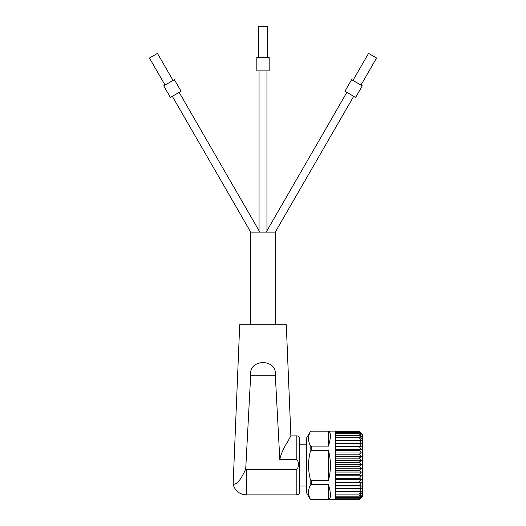 <?xml version="1.0" encoding="UTF-8"?>
<svg xmlns="http://www.w3.org/2000/svg" width="526" height="526" viewBox="0 0 526 526"><rect width="100%" height="100%" fill="white"/><g stroke="black" fill="none" stroke-linecap="round" stroke-linejoin="round"><path stroke-width="0.79" d="M296.822 459.474L296.822 435.896L290.858 435.896L289.162 439.019C287.906 441.676 281.574 450.427 279.812 459.474L296.822 459.474C298.137 461.105 298.61 463.077 298.242 465.398C298.334 467.042 297.861 468.337 296.822 469.284L296.822 494.9C298.479 494.749 299.393 493.835 299.57 492.152L299.57 485.978L306.428 485.978M246.431 494.9C239.652 494.479 235.221 491.034 233.136 484.564L235.819 483.624C238.521 482.46 241.815 477.641 245.708 469.172L246.431 469.284L246.431 494.9L296.822 494.9M306.428 444.812L299.57 444.812L299.57 438.638L299.57 492.152M275.69 324.746L275.69 232.124L250.31 232.124L250.31 324.746M263 57.518L256.826 57.518L256.826 70.898L269.174 70.898L269.174 57.518L263 57.518M267.629 57.518L267.629 26.3L258.371 26.3L258.371 57.518M163.691 85.837L170.385 97.422L181.075 91.248L174.389 79.663L163.691 85.837M173.054 80.432L157.445 53.396L149.423 58.031L165.032 85.061M172.311 96.304L250.731 232.124M259.417 232.124L259.055 230.769L179.149 92.359M360.967 85.061L376.577 58.031L368.555 53.396L352.946 80.432M355.615 97.422L362.309 85.837L351.611 79.663L344.925 91.248L355.615 97.422M275.269 232.124L353.689 96.304M346.851 92.359L266.945 230.769L266.945 70.898M329.644 489.121C330.992 495.36 330.591 498.858 328.454 499.608L328.454 484.656C331.078 493.572 331.078 498.563 328.454 499.608L311.339 499.608L335.246 499.7L335.246 431.09L311.339 431.182L328.454 431.182C331.078 432.234 331.078 437.218 328.454 446.133L328.454 431.182M328.454 446.133L311.339 446.133L310.149 445.312C308.026 440.873 308.026 436.442 310.149 432.004L306.428 438.217L306.428 492.573L310.149 499.016L311.339 499.7M360.251 498.707L362.69 496.268L362.69 434.522L359.324 431.169L361.388 433.345L359.324 431.524L361.388 433.917L359.324 432.372L361.388 434.949L359.324 433.7L361.388 436.422L359.324 435.489L361.388 438.322L359.324 437.717L361.388 440.61L359.324 440.347L361.388 443.267L359.324 443.339L361.388 446.239L359.324 446.659L361.388 449.5L359.324 450.249L361.388 452.985L359.324 454.063L361.388 456.653L359.324 458.034L361.388 460.447L359.324 462.124L361.388 464.313L359.324 466.253L361.388 468.199L359.324 470.369L361.388 472.046L359.324 474.419L361.388 475.787L359.324 478.331L361.388 479.383L359.324 482.059L361.388 482.776L359.324 485.544L361.388 485.912L359.324 488.733L361.388 488.746L359.324 491.58L361.388 491.245L359.324 494.118L361.388 493.368L359.324 496.156L361.388 495.078L359.324 497.741L361.388 496.36L359.324 498.858L361.388 497.188L359.324 499.483L361.388 497.55L359.324 499.621L335.246 499.621M359.324 431.169L335.246 431.169M335.246 431.175L359.324 431.175M359.324 431.524L335.246 431.524M335.246 431.544L359.324 431.544M359.324 432.372L335.246 432.372M335.246 432.405L359.324 432.405M359.324 433.7L335.246 433.7M335.246 433.746L359.324 433.746M359.324 435.489L335.246 435.489M335.246 435.548L359.324 435.548M359.324 437.717L335.246 437.717M335.246 437.79L359.324 437.79M359.324 440.347L335.246 440.347M335.246 440.433L359.324 440.433M361.388 443.267L335.246 443.267M359.324 443.339L335.246 443.339M335.246 443.438L359.324 443.438M361.388 446.239L335.246 446.239M359.324 446.659L335.246 446.659M335.246 446.765L359.324 446.765M361.388 449.5L335.246 449.5M359.324 450.249L335.246 450.249M335.246 450.361L359.324 450.361M361.388 452.985L335.246 452.985M359.324 454.063L335.246 454.063M335.246 454.181L359.324 454.181M361.388 456.653L335.246 456.653M359.324 458.034L335.246 458.034M335.246 458.159L359.324 458.159M361.388 460.447L335.246 460.447M359.324 462.124L335.246 462.124M335.246 462.242L359.324 462.242M361.388 464.313L335.246 464.313M359.324 466.253L335.246 466.253M335.246 466.378L359.324 466.378M361.388 468.199L335.246 468.199M359.324 470.369L335.246 470.369M335.246 470.494L359.324 470.494M361.388 472.046L335.246 472.046M359.324 474.419L335.246 474.419M335.246 474.537L359.324 474.537M361.388 475.787L335.246 475.787M359.324 478.331L335.246 478.331M335.246 478.45L359.324 478.45M361.388 479.383L335.246 479.383M359.324 482.059L335.246 482.059M335.246 482.171L359.324 482.171M361.388 482.776L335.246 482.776M359.324 485.544L335.246 485.544M335.246 485.643L359.324 485.643M361.388 485.912L335.246 485.912M359.324 488.733L335.246 488.733M335.246 488.825L359.324 488.825M359.324 491.58L335.246 491.58M335.246 491.665L359.324 491.665M359.324 494.052L335.246 494.052M335.246 494.118L359.324 494.118M359.324 496.097L335.246 496.097M335.246 496.156L359.324 496.156M359.324 497.701L335.246 497.701M335.246 497.741L359.324 497.741M359.324 498.832L335.246 498.832L359.324 498.858M359.324 499.476L335.246 499.476L359.324 499.483M311.339 499.608L310.149 498.786C308.026 494.348 308.026 489.916 310.149 485.478L311.339 484.656L328.454 484.656M328.454 480.35L311.339 480.35L310.149 478.699C308.026 469.83 308.026 460.96 310.149 452.09L311.339 450.44L328.454 450.44C331.078 460.414 331.078 470.382 328.454 480.35L328.454 450.44M310.149 432.004L311.339 431.182M299.57 485.978L299.57 444.812M266.583 232.124L266.945 230.769M245.708 469.172L250.678 375.248C248.561 358.456 277.36 358.337 275.315 375.248L279.812 459.474M290.878 435.909L286.289 324.746L239.711 324.746L233.117 484.459L239.711 324.746M275.315 375.248L250.678 375.248M246.431 469.284L296.822 469.284M311.339 480.35L311.339 484.656M310.149 478.699L310.149 485.478M310.149 445.312L310.149 452.09M311.339 446.133L311.339 450.44M259.055 230.769L259.055 70.898M310.149 431.78L311.339 431.09M296.822 435.896C298.479 436.041 299.393 436.955 299.57 438.638"/></g></svg>

